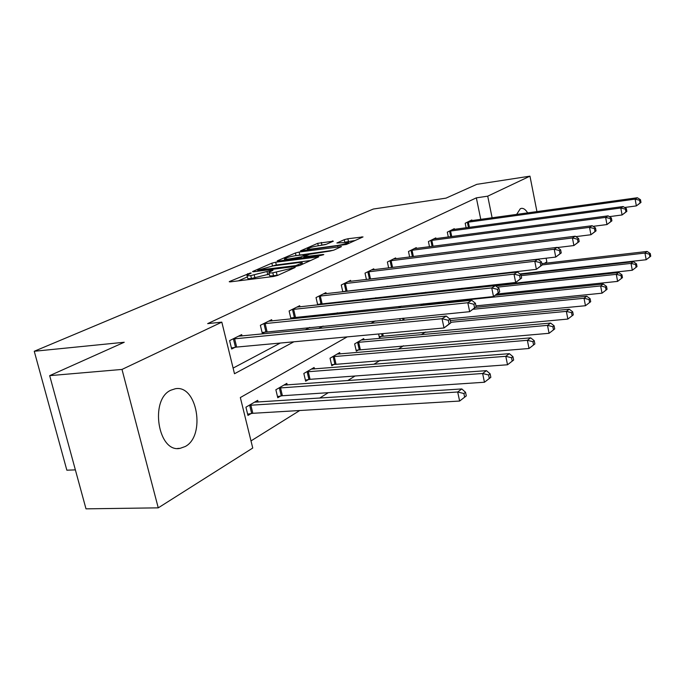<?xml version="1.0" encoding="UTF-8"?>
<svg xmlns="http://www.w3.org/2000/svg" width="685" height="685" viewBox="0 0 685 685"><rect width="100%" height="100%" fill="white"/><g stroke="black" fill="none" stroke-linecap="round" stroke-linejoin="round"><path stroke-width="1.03" d="M250.385 272.972L229.775 281.398L229.227 281.723L230.4 281.852L273.486 276.483L277.596 275.43L295.218 267.441L272.81 272.818C269.89 273.161 268.563 273.032 268.845 272.442L272.981 270.275L272.116 270.19L250.753 275.61C247.944 275.935 246.677 275.815 246.96 275.233L251.215 273.05L250.385 272.972M516.618 214.439L520.309 208.728L521.439 208.36C523.597 208.129 525.678 209.653 527.673 212.907M185.233 446.517L180.121 448.341C158.072 453.333 149.39 399.475 170.848 390.202L175.257 388.763C197.134 384.302 205.945 435.874 185.233 446.517M333.347 241.18L317.72 243.329L300.484 250.864L346.43 244.451L363.024 236.916L347.86 238.765L344.238 239.681L336.883 243.004L348.485 242.319C346.824 243.483 343.185 244.536 337.559 245.47L310.596 249.126L307.368 248.929C309.072 247.773 312.694 246.72 318.242 245.787L326.317 244.262L333.347 241.18M347.175 336.892L240.341 397.548L252.748 448.033L158.252 507.85L86.002 508.844L49.68 375.654L124.233 342.26L34.25 351.268L373.325 209.036L445.995 198.145L476.811 184.342L529.967 176.156L536.946 211.622M49.68 375.654L121.998 369.429L221.82 322.138L234.493 373.736L293.882 341.798M480.767 219.397L476.349 197.854L207.666 323.628L221.82 322.138M476.349 197.854L487.72 196.167L529.967 176.156M275.67 262.218L271.842 263.186L253.056 271.32L252.559 271.62L253.741 271.731L296.177 266.294L300.158 265.275L318.765 256.824L275.67 262.218L276.329 264.984L272.382 266.011M277.648 260.677L295.406 252.988L299.114 252.046L341.507 246.591L333.869 250.102L330.067 251.07L309.277 254.298L303.849 256.772L322.892 254.512L323.8 254.58L320.811 255.454L278.375 261.045L277.194 260.951L277.648 260.677L277.75 261.105M34.25 351.268L66.839 470.184L75.376 469.884M233.106 368.093L280.293 343.057M305.253 329.81L309.808 327.396M334.075 314.518L337.354 312.78M360.961 300.253L363.11 299.105M386.1 286.912L387.265 286.287M242.028 335.967L241.694 334.597L229.612 340.616L231.667 349.016L234.946 347.346M271.954 320.931L271.654 319.672L260.368 325.289L262.321 333.415L265.386 331.865M299.944 306.871L299.67 305.716L289.113 310.973L290.971 318.85L293.831 317.395M318.465 304.859L320.477 303.84M317.729 304.945L316.025 297.564L325.923 292.632L326.171 293.702M344.478 291.63L345.48 291.116M342.825 291.819L341.276 284.986L350.574 280.353L350.806 281.347M366.432 279.506L365.019 273.152L373.77 268.794L373.976 269.719M388.678 267.929L387.376 262.012L395.639 257.902L395.827 258.767M409.673 257.029L408.474 251.506L416.274 247.619L416.454 248.424M429.521 246.737L428.416 241.565L435.797 237.892L435.96 238.654M448.307 237.01L447.288 232.164L454.283 228.679L454.438 229.389M466.125 227.805L465.183 223.25L471.819 219.945L471.956 220.613M250.993 440.917L299.73 410.52M319.612 398.113L328.338 392.668M347.646 380.629L355.053 376.005M373.813 364.309L380.055 360.413M398.293 349.033L403.508 345.779M421.249 334.717L425.548 332.037M494.373 285.765L494.27 285.268M258.108 402.078L257.688 400.348L245.932 407.19L247.953 415.427L251.138 413.534M287.22 384.97L286.835 383.377L275.858 389.765L277.776 397.745L280.756 395.973M314.458 368.967L314.115 367.494L303.832 373.479L305.656 381.211L308.447 379.558M340 353.965L339.692 352.595L330.042 358.212L331.78 365.721L334.4 364.172M364.009 339.871L363.718 338.604L354.65 343.887L356.311 351.182L358.769 349.718M378.599 333.989L379.387 337.5L381.699 336.13M400.237 320.554L399.8 318.542M423.441 303.832L420.402 305.604M447.04 290.902L446.885 290.183L445.327 291.091M460.423 289.447L461.305 288.924M459.352 289.567L459.164 288.642M476.263 276.68L476.161 276.192M158.252 507.85L121.998 369.429M546.116 258.194L546.835 261.85L544.481 263.34M529.428 272.87L528.486 273.461M513.065 283.222L511.601 284.155M448.538 279.326L447.433 279.951M425.719 292.281L423.681 293.437M401.341 306.126L398.233 307.89M375.217 320.957L370.893 323.414M505.744 284.789L505.59 284.035M492.121 217.83L487.72 196.167M318.602 328.509L323.115 326.086M347.132 313.165L350.377 311.427M373.736 298.865L375.868 297.718M398.601 285.491L399.757 284.874M247.045 275.61L247.645 278.101C247.362 278.684 248.629 278.812 251.446 278.487L250.753 275.61M269.248 274.12L251.446 278.487M268.931 272.818L269.53 275.336C269.256 275.944 270.575 276.072 273.495 275.73L272.81 272.818M278.29 275.113L273.495 275.73M247.362 276.928L238.354 280.859M310.742 260.514L276.329 264.984M258.074 270.13L295.749 265.634L302.231 262.997C302.479 262.415 301.126 262.304 298.172 262.663L272.895 265.943L258.074 270.13M333.535 250.239L296.348 255.565M295.723 255.642C290.012 256.601 286.244 257.697 284.429 258.939L287.64 259.17L301.04 256.935L306.478 254.46L295.723 255.642M355.19 240.503L345.625 242.053M325.452 244.571L319.15 245.667M466.297 395.904L465.526 392.291L463.891 393.515L464.661 397.137L466.297 395.904L459.626 401.05L457.691 392L461.818 388.943L254.546 402.181M247.636 414.151L252.842 413.295L459.626 401.05L464.661 397.137M249.134 405.332L457.691 392L463.891 393.515M461.818 388.943L465.526 392.291M450.79 322.9L450.002 319.201L448.307 320.272L449.095 323.971L450.79 322.9L444.017 327.961L442.039 318.713L232.9 338.981M448.307 320.272L442.039 318.713L446.303 316.068L238.466 336.207M449.095 323.971L444.017 327.961L236.659 347.072L231.419 348.006M450.002 319.201L446.303 316.068M490.837 377.315L490.109 373.822L488.585 374.969L489.321 378.462L490.837 377.315L484.458 382.247L482.625 373.496L486.453 370.662L283.907 385.081M277.485 396.564L282.408 395.742L484.458 382.247L489.321 378.462M278.846 388.027L482.625 373.496L488.585 374.969M486.453 370.662L490.109 373.822M513.639 360.045L512.945 356.671L511.532 357.733L512.226 361.115L513.639 360.045L507.525 364.771L505.787 356.311L509.349 353.674L311.367 369.095M305.399 380.106L310.057 379.319L507.525 364.771L512.226 361.115M306.632 371.852L505.787 356.311L511.532 357.733M509.349 353.674L512.945 356.671M476.152 306.829L475.416 303.267L473.84 304.251L474.585 307.822L476.152 306.829L469.679 311.675L467.812 302.744L263.442 323.765M473.84 304.251L467.812 302.744L471.768 300.295L268.64 321.171M474.585 307.822L469.679 311.675L262.098 332.482M475.416 303.267L471.768 300.295M499.707 291.904L499.005 288.462L497.541 289.378L498.252 292.829L499.707 291.904L493.508 296.554L491.736 287.931L291.99 309.543M497.541 289.378L491.736 287.931L495.418 285.654L296.845 307.12M498.252 292.829L493.508 296.554L290.757 317.968M499.005 288.462L495.418 285.654M534.882 343.964L534.223 340.693L532.904 341.687L533.564 344.957L534.882 343.964L529.017 348.494L527.364 340.308L530.687 337.842L337.114 354.102M331.54 364.694L529.017 348.494L533.564 344.957M332.67 356.688L527.364 340.308L532.904 341.687M530.687 337.842L534.223 340.693M554.722 328.937L554.088 325.769L552.855 326.694L553.489 329.87L554.722 328.937L549.079 333.295L547.503 325.366L550.612 323.063L361.295 340.017M356.089 350.215L549.079 333.295L553.489 329.87M357.116 342.449L547.503 325.366L552.855 326.694M550.612 323.063L554.088 325.769M573.285 314.877L572.686 311.803L571.53 312.668L572.129 315.751L573.285 314.877L567.856 319.064L566.358 311.375L569.269 309.218L450.285 320.546M379.182 336.592L567.856 319.064L572.129 315.751M450.662 322.301L566.358 311.375L571.53 312.668M569.269 309.218L572.686 311.803M521.636 278.016L520.968 274.685L519.607 275.541L520.275 278.881L521.636 278.016L515.694 282.477L514.007 274.137L318.722 296.22M519.607 275.541L514.007 274.137L517.432 272.013L323.277 293.951M520.275 278.881L515.694 282.477L317.6 304.388M520.968 274.685L517.432 272.013M542.1 265.061L541.458 261.833L540.191 262.629L540.825 265.866L542.1 265.061L536.389 269.342L534.788 261.268L343.81 283.727M540.191 262.629L534.788 261.268L537.982 259.281L348.091 281.586M540.825 265.866L536.389 269.342L342.783 291.63M541.458 261.833L537.982 259.281M561.238 252.936L560.63 249.802L559.439 250.556L560.047 253.69L561.238 252.936L555.749 257.063L554.216 249.229L367.4 271.971M559.439 250.556L554.216 249.229L557.213 247.371L371.433 269.958M560.047 253.69L555.749 257.063L368.393 279.274M560.63 249.802L557.213 247.371M579.185 241.565L578.602 238.534L577.481 239.236L578.063 242.276L579.185 241.565L573.893 245.547L572.429 237.952L389.619 260.899M577.481 239.236L572.429 237.952L575.237 236.205L393.43 258.998M578.063 242.276L573.893 245.547L557.462 247.55M578.602 238.534L575.237 236.205M596.036 230.888L595.479 227.942L594.434 228.602L594.991 231.556L596.036 230.888L590.932 234.732L589.537 227.351L410.598 250.445M594.434 228.602L589.537 227.351L592.174 225.716L414.185 248.655M594.991 231.556L590.932 234.732L575.845 236.625M595.479 227.942L592.174 225.716M611.902 220.844L611.371 217.976L610.378 218.601L610.909 221.469L611.902 220.844L606.97 224.56L605.626 217.385L430.42 240.572M610.378 218.601L605.626 217.385L608.117 215.844L433.819 238.877M610.909 221.469L606.97 224.56L593.107 226.341M611.371 217.976L608.117 215.844M626.852 211.365L626.347 208.582L625.414 209.173L625.919 211.956L626.852 211.365L622.083 214.962L620.798 207.992L449.189 231.213M625.414 209.173L620.798 207.992L623.153 206.536L452.408 229.612M625.919 211.956L622.083 214.962L609.342 216.648M626.347 208.582L623.153 206.536M590.701 301.683L590.128 298.703L589.04 299.516L589.614 302.505L590.701 301.683L585.469 305.724L584.031 298.258L586.762 296.237L475.596 307.351M449.506 318.782L585.469 305.724L589.614 302.505M473.532 309.226L584.031 298.258L589.04 299.516M586.762 296.237L590.128 298.703M607.064 289.293L606.516 286.39L605.497 287.161L606.045 290.063L607.064 289.293L602.021 293.189L600.642 285.936L603.211 284.027L495.529 295.269M475.955 305.87L602.021 293.189L606.045 290.063M422.277 304.508L600.642 285.936L605.497 287.161M603.211 284.027L606.516 286.39M622.477 277.622L621.954 274.805L620.995 275.524L621.518 278.35L622.477 277.622L617.605 281.389L616.286 274.334L618.701 272.536L495.7 285.876M497.438 293.985L617.605 281.389L621.518 278.35M497.336 287.161L616.286 274.334L620.995 275.524M618.701 272.536L621.954 274.805M637.016 266.611L636.511 263.871L635.603 264.547L636.108 267.296L637.016 266.611L632.298 270.258L631.031 263.391L633.317 261.696L520.531 274.36M459.301 289.31L632.298 270.258L636.108 267.296M521.165 275.661L631.031 263.391L635.603 264.547M633.317 261.696L636.511 263.871M650.75 256.207L650.262 253.536L649.406 254.186L649.894 256.858L650.75 256.207L646.186 259.735L644.962 253.056L647.128 251.446L541.818 263.648M519.966 273.931L646.186 259.735L649.894 256.858M542.066 264.915L644.962 253.056L649.406 254.186M647.128 251.446L650.262 253.536M640.98 202.426L640.484 199.712L639.602 200.268L640.098 202.983L640.98 202.426L636.365 205.902L635.123 199.112L466.99 222.351M639.602 200.268L635.123 199.112L637.35 197.742L470.038 220.827M640.098 202.983L636.365 205.902L624.634 207.486M640.484 199.712L637.35 197.742M247.842 274.599L247.619 273.675M291.742 269.059L291.51 268.075M269.565 271.885L269.333 270.9M254.974 278.05L254.281 275.156M267.775 274.771L267.099 271.894M277.1 275.284L276.406 272.365M289.541 270.053L289.31 269.068M229.895 281.903L229.775 281.398M317.634 257.406L317.472 256.721M253.167 271.782L253.056 271.32M272.502 265.96L271.842 263.186M258.716 271.089L258.553 270.412M295.911 266.328L295.749 265.634M298.72 265.763L298.532 264.924M301.032 264.881L300.801 263.905M296.014 255.608L295.406 252.988M299.739 254.743L299.114 252.046M340.368 247.182L340.214 246.514M305.236 257.5L305.09 256.866M322.995 254.957L322.892 254.512M287.786 259.803L287.64 259.17M297.367 258.536L297.221 257.902M301.297 258.022L301.04 256.935M306.263 255.625L306.058 254.726M310.733 249.717L310.596 249.126M337.696 246.069L337.559 245.47M344.795 242.165L344.238 239.681M348.459 241.428L347.86 238.765M361.868 237.498L361.723 236.847M318.285 245.787L317.72 243.329M321.916 245.05L321.316 242.421M332.636 241.488L332.499 240.88M251.66 413.44L249.657 405.237M252.842 413.295L250.838 405.083M234.612 338.707L236.659 347.072M233.431 338.878L235.477 347.244M281.261 395.887L279.352 387.933M282.408 395.742L280.499 387.787M308.935 379.473L307.128 371.758M310.057 379.319L308.241 371.612M265.112 323.491L267.047 331.6M263.956 323.662L265.9 331.763M293.608 309.277L295.449 317.129M292.486 309.449L294.327 317.301M334.871 364.086L333.15 356.602M335.967 363.94L334.237 356.448M359.231 349.633L357.587 342.363M360.301 349.487L358.649 342.217M382.153 336.044L381.631 333.706M383.198 335.898L382.684 333.612M320.297 295.963L322.053 303.583M319.201 296.134L320.957 303.746M345.351 283.462L347.021 290.86M344.272 283.633L345.951 291.031M368.898 271.714L370.499 278.906M367.854 271.876L369.455 279.069M391.092 260.642L392.582 267.45M390.065 260.805L391.555 267.578M412.027 250.196L413.406 256.558M411.026 250.359L412.396 256.687M431.824 240.324L433.091 246.275M430.848 240.486L432.107 246.403M450.559 230.973L451.732 236.565M449.6 231.136L450.764 236.685M403.105 320.28L402.669 318.26M404.133 320.178L403.696 318.157M422.902 305.347L422.705 304.431M423.912 305.236L423.698 304.286M461.716 288.847L461.613 288.368M462.666 288.71L462.572 288.265M478.601 276.415L478.498 275.927M479.534 276.312L479.431 275.815M468.326 222.111L469.413 227.36M467.384 222.274L468.471 227.488M180.121 448.341L177.578 448.452M257.928 271.192L257.74 270.421M302.513 264.213L302.231 262.997M304.054 257.663L303.866 256.875M284.729 260.206L284.489 259.204M306.709 255.436L306.478 254.46M307.642 250.136L307.419 249.169M348.733 243.415L348.485 242.319"/></g></svg>
